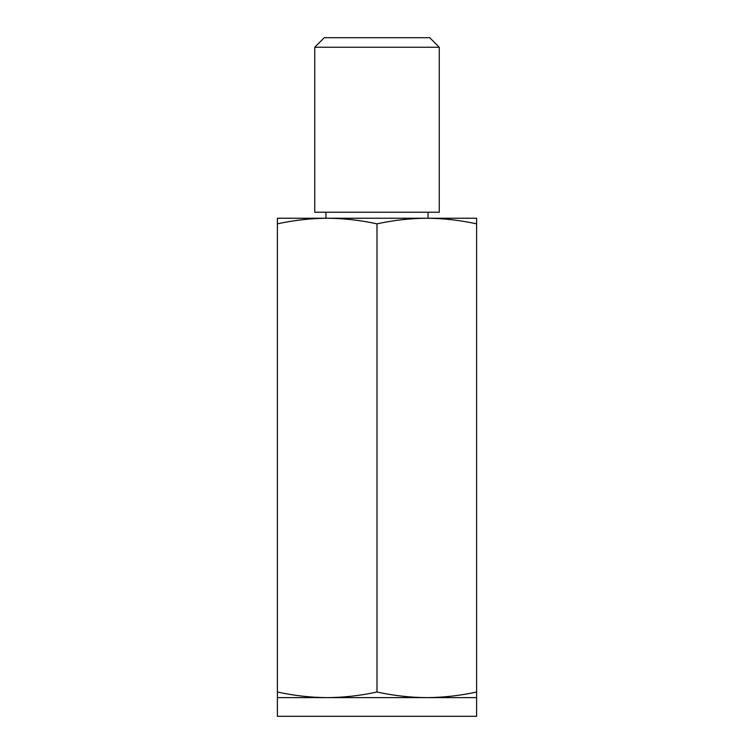 <?xml version="1.0" encoding="UTF-8"?>
<svg xmlns="http://www.w3.org/2000/svg" width="754" height="754" viewBox="0 0 754 754"><rect width="100%" height="100%" fill="white"/><g stroke="black" fill="none" stroke-linecap="round" stroke-linejoin="round"><path stroke-width="1.13" d="M377 692.012C360.403 695.64 343.796 697.516 327.198 697.62L277.387 697.62L277.387 223.853C293.994 220.225 310.591 218.349 327.198 218.245C343.796 218.349 360.403 220.225 377 223.853C393.597 220.225 410.204 218.349 426.802 218.245C443.409 218.349 460.006 220.225 476.613 223.853L476.613 692.012C460.006 695.64 443.409 697.516 426.802 697.62C410.204 697.516 393.597 695.65 377 692.012L377 223.853M476.613 223.853L476.613 218.245L277.387 218.245L277.387 223.853M277.387 692.012C293.994 695.65 310.591 697.516 327.198 697.62L476.613 697.62L476.613 692.012M314.738 47.248L324.286 37.7L429.714 37.7L439.262 47.248L439.262 212.223L314.738 212.223L314.738 47.248L439.262 47.248M277.387 697.62L277.387 716.3L476.613 716.3L476.613 697.62M325.945 212.223L325.945 218.245M428.055 212.223L428.055 218.245"/></g></svg>

